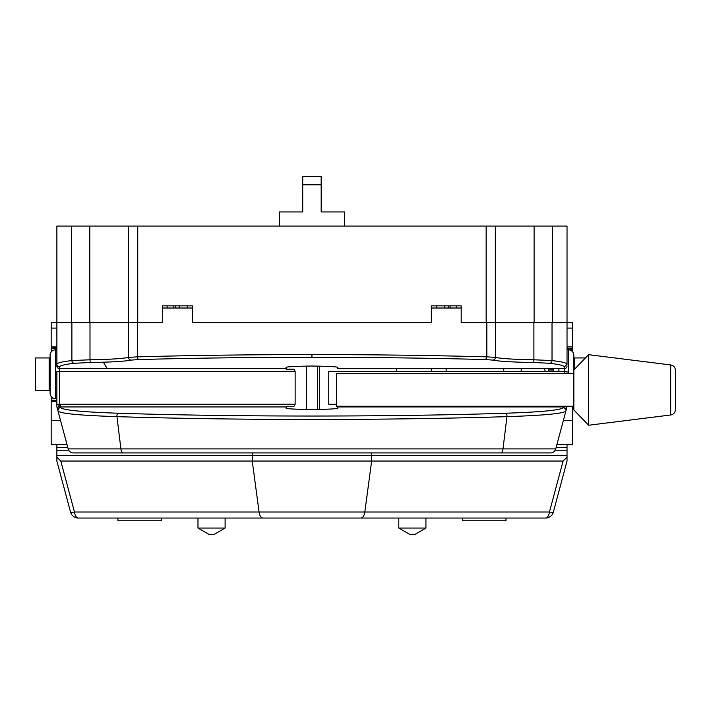 <?xml version="1.0" encoding="UTF-8"?>
<svg xmlns="http://www.w3.org/2000/svg" width="711" height="711" viewBox="0 0 711 711"><rect width="100%" height="100%" fill="white"/><g stroke="black" fill="none" stroke-linecap="round" stroke-linejoin="round"><path stroke-width="1.07" d="M187.393 305.837L187.393 308.014L187.393 305.837M436.51 308.014L436.51 305.837L436.51 308.014M167.138 305.837L167.138 308.014M173.831 308.014L173.831 305.837L173.831 308.014M450.072 305.837L450.072 308.014L450.072 305.837M456.764 308.014L456.764 305.837M486.155 322.67L461.199 322.67L461.199 305.837L431.346 305.837L431.346 322.67L192.548 322.67L192.548 305.837L162.703 305.837L162.703 322.67L128.575 322.67L128.575 226.062L567.031 226.062L567.031 322.67L486.155 322.67L486.155 226.062M128.575 226.062L89.799 226.062L89.799 322.67L128.575 322.67M56.871 346.932L51.174 346.932L51.174 322.67L56.871 322.67L56.871 226.062L89.799 226.062M89.799 322.67L71.5 322.67L71.5 226.062M566.036 406.248L566.569 408.514L566.107 410.238L563.459 406.941L337.734 406.941L337.734 407.981C339.191 408.727 330.606 409.252 311.951 409.563C293.296 409.252 284.702 408.727 286.169 407.981L286.169 406.408L293.945 406.408L295.136 404.239L295.136 371.346L293.945 369.178L286.169 369.178L286.169 367.605C284.702 366.858 293.296 366.334 311.951 366.023C330.606 366.334 339.191 366.858 337.734 367.605L337.734 368.645L564.321 368.645L564.321 366.956C564.152 365.658 559.255 364.432 549.603 363.268L533.294 362.494C512.578 362.157 499.086 361.357 492.821 360.104L485.675 359.57C430.368 358.068 372.457 357.313 311.951 357.304C251.623 357.313 193.863 358.06 138.689 359.553L131.082 360.104C124.816 361.357 111.325 362.157 90.608 362.494L74.299 363.268C64.568 364.441 59.662 365.676 59.582 366.992L59.582 368.645A2.711 2.711 180 0 1 56.871 365.934L56.871 322.67L71.5 322.67M56.871 349.803L55.511 349.803L56.871 349.803L56.871 226.062M448.321 308.014L448.321 305.837M444.491 308.014L444.491 305.837M179.412 308.014L179.412 305.837M175.581 308.014L175.581 305.837M225.111 528.06L214.26 534.325L208.83 534.325L197.978 528.06L225.111 528.06L225.111 518.043L268.536 518.043M197.978 528.06L197.978 518.043L192.548 518.043M505.974 520.763L462.559 520.763L462.559 518.043L505.974 518.043L505.974 520.763M161.344 518.043L161.344 520.763L117.928 520.763L117.928 518.043M425.925 528.06L415.073 534.325L409.643 534.325L398.791 528.06L425.925 528.06L425.925 518.043L431.346 518.043M398.791 528.06L398.791 518.043L355.367 518.043M556.126 447.495L567.031 447.495L567.031 461.057L553.38 512.009A8.141 8.141 0 0 1 545.515 518.043A8.141 4.07 -90 0 0 549.443 512.009L563.103 461.057L567.031 457.146M567.031 447.495L567.031 444.775M67.776 447.495L56.871 447.495L56.871 444.775M56.871 447.495L56.871 457.146L60.799 461.057L74.459 512.009A8.141 1.2 165 0 1 70.522 512.009L56.871 461.057L56.871 457.146M371.284 452.916A5.43 2.711 90 0 1 371.649 455.635L252.254 455.635L252.254 461.057L563.103 461.057M68.7 450.205L56.871 450.205M317.382 409.527L317.382 366.058L317.382 409.527M306.521 409.527L306.521 366.058L306.521 409.527M553.38 512.009A8.141 1.2 -165 0 1 549.443 512.009L74.459 512.009A8.141 4.07 90 0 0 78.388 518.043A8.141 8.141 0 0 1 70.522 512.009M545.515 518.043L78.388 518.043M263.008 518.043A8.141 4.07 -90 0 1 259.08 512.009L252.254 461.057L60.799 461.057M555.202 450.205L567.031 450.205M548.305 371.346L548.305 369.987L553.46 369.987M548.305 369.987L553.46 369.604M548.305 369.604L548.305 368.645M572.008 351.19L572.728 351.19L572.728 351.972M567.031 348.888L572.728 348.888L572.728 351.19M572.728 349.261L567.031 349.261M492.821 360.104A2.711 2.622 -76.9 0 0 495.443 357.393C501.397 358.646 514.213 359.446 533.899 359.784L552.02 360.566C561.859 361.721 566.863 362.948 567.031 364.245L567.031 322.67L572.728 322.67L572.728 348.888M567.031 346.932L572.728 346.932L567.031 346.959M548.305 406.248L548.305 406.941M572.728 406.248L572.728 444.775L556.855 444.775M524.967 406.941L524.967 406.248L524.967 406.941M51.174 396.471L51.174 444.775L67.047 444.775M51.174 346.932L56.871 347.288M56.871 348.194L51.174 348.194L51.174 350.354L53.121 350.354M51.174 347.288L51.174 348.194M51.805 351.27L51.174 351.27L51.174 351.972M51.174 350.354L51.174 351.27M51.805 397.182L51.174 397.182M51.174 398.089L53.121 398.089M56.871 400.249L51.174 400.249M51.174 401.164L56.871 401.164M51.174 401.511L56.871 401.511M321.176 184.816L302.726 184.816L302.726 176.675L321.176 176.675L321.176 211.949L344.515 211.949L344.515 226.062M279.387 226.062L279.387 211.949L302.726 211.949L302.726 184.816M573.857 373.684L336.516 373.684L336.516 406.248L573.857 406.248M588.61 354.682L573.857 369.933L573.857 409.989L588.61 425.24L588.61 354.682L670.695 364.947C673.628 365.552 675.219 367.347 675.45 370.333L675.45 409.598C675.219 412.584 673.628 414.38 670.695 414.984L670.695 364.947M558.89 371.346L558.89 368.645M567.031 365.934A2.711 2.711 -0 0 1 564.321 368.645L564.321 371.346L567.031 371.346L567.031 373.684M567.031 406.248L566.569 408.514M564.321 373.684L564.321 371.346L328.766 371.346L328.766 404.239L336.516 404.239M485.675 359.57L486.831 356.86L495.443 357.393L495.443 322.67M131.082 360.104A2.711 2.622 -103.1 0 1 128.451 357.393L137.579 356.842C193.116 355.349 251.232 354.602 311.951 354.593C372.857 354.602 431.15 355.358 486.831 356.86L486.831 322.67M56.871 365.934L56.871 364.281C56.951 362.966 61.955 361.73 71.882 360.566L90.004 359.784C109.681 359.446 122.505 358.646 128.451 357.393L128.451 322.67M56.871 404.301L59.582 404.301L57.413 408.798L56.871 406.79L56.871 371.346L59.582 371.346L59.582 404.301L60.444 404.239L60.444 406.941L59.751 407.039L57.831 410.371L57.413 408.798M566.107 410.238L565.894 411.029C563.69 413.553 544.039 415.42 506.952 416.646C385.558 420.414 237.207 420.388 116.951 416.646C79.819 415.42 60.177 413.544 58.009 411.029L56.871 406.79M286.169 406.941L60.444 406.941L60.631 407.616C62.941 410.131 82.112 412.007 118.15 413.233C232.95 416.966 390.952 416.966 505.752 413.233C541.791 412.007 560.961 410.131 563.272 407.616L563.459 406.941M68.158 448.899L555.744 448.899A5.43 5.43 0 0 1 550.51 452.916L73.393 452.916A5.43 5.43 0 0 1 68.158 448.899L58.009 411.029A2.711 2.711 165 0 1 60.631 407.616M494.385 452.916L536.938 452.916L494.385 452.916M129.518 452.916L86.964 452.916M503.752 406.941L503.752 406.248M503.752 371.346L503.752 368.645M553.425 406.941L553.46 406.248M553.46 368.645L553.46 371.346M446.135 406.941L446.135 406.248M446.135 371.346L446.135 368.645M522.532 406.941L522.532 406.248L522.532 406.941M559.93 406.248L566.258 406.896M162.703 308.014L192.548 308.014M431.346 308.014L461.199 308.014M550.51 452.916A5.43 5.43 0 0 0 555.744 448.899L565.894 411.029A2.711 2.711 15 0 0 563.272 407.616M543.426 406.79A2.169 2.169 0 0 0 543.355 406.248A2.169 2.169 0 0 1 543.426 406.79M545.257 371.346A12.487 12.487 0 0 0 544.279 368.645M521.945 368.645A12.487 12.487 0 0 0 520.967 371.346M568.391 373.684L568.391 349.803L567.031 349.803M585.464 357.944L573.813 357.944L573.813 355.224A5.43 5.43 0 0 0 568.391 349.803A5.43 5.43 0 0 1 573.813 355.224L573.813 373.684M49.148 390.508L49.148 357.944L35.648 357.944L35.55 390.508L50.09 390.508L50.09 393.219A5.43 5.43 0 0 0 55.511 398.649A5.43 5.43 0 0 1 50.09 393.219L50.09 355.224A5.43 5.43 0 0 1 55.511 349.803L55.511 398.649L56.871 398.649M49.148 357.944L50.09 357.944L50.09 355.224A5.43 5.43 0 0 1 55.511 349.803A5.43 5.43 0 0 0 50.09 355.224A5.43 5.43 0 0 1 55.511 349.803M137.747 226.062L137.747 322.67M552.403 226.062L552.403 322.67M534.103 322.67L534.103 226.062M495.327 226.062L495.327 322.67M252.618 452.916A5.43 2.711 90 0 0 252.254 455.635L56.871 455.635M567.031 455.635L371.649 455.635L371.649 461.057L364.823 512.009A8.141 4.07 -90 0 1 360.895 518.043M431.346 368.645L431.346 371.346M431.346 406.248L431.346 406.941M572.728 328.091L567.031 328.091M572.728 420.352L563.396 420.352M51.174 328.091L56.871 328.091M51.174 420.352L60.506 420.352M564.321 366.956L567.031 364.245M549.603 363.268A2.711 2.409 -83.2 0 0 552.02 360.566L552.02 322.67M533.294 362.494A2.711 0.604 -89.2 0 0 533.899 359.784L533.899 322.67M311.951 354.593L311.951 357.304M138.689 359.553A2.711 1.102 -91.6 0 1 137.579 356.842L137.579 322.67M90.608 362.494A2.711 0.604 -90.8 0 1 90.004 359.784L90.004 322.67M74.299 363.268A2.711 2.409 -96.8 0 1 71.882 360.566L71.882 322.67M59.582 366.992A2.711 2.711 180 0 1 56.871 364.281M286.169 368.645L59.582 368.645L59.582 371.346L295.136 371.346M59.751 407.039L59.315 405.421M118.15 413.233A2.711 1.226 91.8 0 0 116.951 416.646L120.906 448.899A5.43 2.48 -90 0 0 123.305 452.916M60.444 404.239L295.136 404.239M505.752 413.233A2.711 1.226 88.2 0 1 506.952 416.646L502.997 448.899A5.43 2.48 -90 0 1 500.597 452.916M558.846 406.248L558.659 406.941M103.335 362.21L107.237 368.645M568.391 349.803A5.43 5.43 0 0 1 573.813 355.224M574.755 357.944L574.755 369.009M55.511 398.649A5.43 5.43 0 0 1 50.09 393.219M319.683 366.094L319.683 409.483M396.756 368.645L396.756 371.346M396.756 406.248L396.756 406.941M670.695 414.984L588.61 425.24M35.55 357.944L35.55 390.508"/></g></svg>
